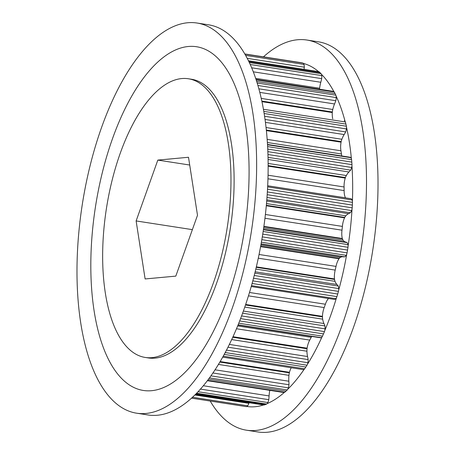 <?xml version="1.0" encoding="UTF-8"?>
<svg xmlns="http://www.w3.org/2000/svg" width="455" height="455" viewBox="0 0 455 455"><rect width="100%" height="100%" fill="white"/><g stroke="black" fill="none" stroke-linecap="round" stroke-linejoin="round"><path stroke-width="0.68" d="M145.247 357.454L148.387 357.943A141.004 61.146 -81.2 0 0 232.357 212.843A141.004 61.146 -81.2 0 0 191.515 79.25L188.376 78.76A141.004 61.146 -81.2 0 0 104.405 223.86A141.004 61.146 -81.2 0 0 145.247 357.454A141.004 61.146 -81.2 0 0 229.218 212.354A141.004 61.146 -81.2 0 0 188.376 78.76M246.485 430.197L257.996 431.977A197.407 85.608 -81.2 0 0 267.312 432.25A197.407 85.608 -81.2 0 0 375.557 228.837A197.407 85.608 -81.2 0 0 318.381 41.809L306.869 40.023A197.407 85.608 98.8 0 1 364.046 227.056A197.407 85.608 98.8 0 1 246.485 430.197A197.407 85.608 98.8 0 1 210.204 401.043M187.688 22.75A197.407 85.608 98.8 0 1 197.004 23.023A197.407 85.608 98.8 0 1 254.18 210.056A197.407 85.608 98.8 0 1 145.936 413.464A197.407 85.608 98.8 0 1 136.619 413.191A197.407 85.608 98.8 0 1 79.443 226.163A197.407 85.608 98.8 0 1 187.688 22.75M151.56 390.697A173.907 75.416 -81.2 0 0 246.917 211.501A173.907 75.416 -81.2 0 0 188.342 46.495A173.907 75.416 -81.2 0 0 92.985 225.686A173.907 75.416 -81.2 0 0 151.56 390.697M266.71 201.002L348.581 213.668A23.688 10.272 -81.2 0 0 350.316 212.741A7.951 3.447 -81.2 0 0 351.59 210.585A4.92 2.133 -81.2 0 0 352.039 208.987A173.907 75.416 98.8 0 1 350.504 227.528A173.907 75.416 98.8 0 1 348.069 246.161A4.92 2.133 -81.2 0 0 347.956 244.614A7.951 3.447 -81.2 0 0 347.12 242.651A23.688 10.272 -81.2 0 0 345.55 242.026L263.473 229.32M261.062 244.096L343.377 256.836A23.688 10.272 -81.2 0 0 344.782 256.83A7.951 3.447 -81.2 0 0 346.187 255.34A4.92 2.133 -81.2 0 0 346.784 253.947A173.907 75.416 98.8 0 1 338.645 290.244A4.92 2.133 -81.2 0 0 338.679 289.977A4.92 2.133 -81.2 0 0 338.736 288.572L254.231 275.491M251.24 286.542L334.391 299.413A7.951 3.447 -81.2 0 0 335.83 298.685A4.92 2.133 -81.2 0 0 336.535 297.587A173.907 75.416 98.8 0 1 324.785 330.54A4.92 2.133 -81.2 0 0 325.058 329.016A4.92 2.133 -81.2 0 0 325.069 328.857L241.594 315.935M238.045 325.024L320.388 337.764A7.951 3.447 -81.2 0 0 321.23 337.667A4.92 2.133 -81.2 0 0 321.998 336.939A173.907 75.416 98.8 0 1 307.432 364.301A4.92 2.133 -81.2 0 0 307.899 362.72A7.951 3.447 -81.2 0 0 308.035 361.685A7.951 3.447 -81.2 0 0 308.132 359.604L227.995 347.199M222.711 357.141L303.377 369.625A4.92 2.133 -81.2 0 0 304.15 369.312A173.907 75.416 98.8 0 1 287.77 389.23A4.92 2.133 -81.2 0 0 288.379 387.853A7.951 3.447 -81.2 0 0 288.97 384.816A7.951 3.447 -81.2 0 0 288.976 384.754L212.934 372.986M207.378 380.687L283.869 392.523A4.92 2.133 -81.2 0 0 284.221 392.511A173.907 75.416 98.8 0 1 267.136 403.613A4.92 2.133 -81.2 0 0 267.853 402.544A7.951 3.447 -81.2 0 0 268.769 399.672A23.688 10.272 -81.2 0 0 268.842 399.035A23.688 10.272 -81.2 0 0 269.081 395.918L203.345 385.743M263.519 404.967A173.907 75.416 98.8 0 1 246.946 406.486A4.92 2.133 -81.2 0 0 247.713 405.792A7.951 3.447 -81.2 0 0 248.885 403.34A23.688 10.272 -81.2 0 0 249.027 402.726M136.619 413.191L148.131 414.977A197.407 85.608 -81.2 0 0 265.686 211.837A197.407 85.608 -81.2 0 0 208.515 24.803L197.004 23.023M304.048 69.359A23.688 10.272 -81.2 0 0 304.236 67.818A23.688 10.272 -81.2 0 0 304.304 67.181A7.951 3.447 -81.2 0 0 303.986 64.428A4.92 2.133 -81.2 0 0 303.491 63.467A173.907 75.416 98.8 0 1 318.511 71.594M247.224 58.348L304.304 67.181M253.293 71.822L320.786 82.264A23.688 10.272 -81.2 0 0 321.691 78.635A7.951 3.447 -81.2 0 0 321.696 78.573A7.951 3.447 -81.2 0 0 321.753 75.587A4.92 2.133 -81.2 0 0 321.429 74.296A173.907 75.416 98.8 0 1 333.839 91.557A4.92 2.133 -81.2 0 0 333.418 91.381L256.011 79.403M250.227 64.519L321.753 75.587M259.799 92.393L334.544 103.962A23.688 10.272 -81.2 0 0 335.801 100.72A7.951 3.447 -81.2 0 0 336.154 98.61A7.951 3.447 -81.2 0 0 336.234 97.586A4.92 2.133 -81.2 0 0 336.103 96.056A173.907 75.416 98.8 0 1 345.044 121.257A4.92 2.133 -81.2 0 0 344.418 120.655A7.951 3.447 -81.2 0 0 344.344 120.643A7.951 3.447 -81.2 0 0 344.264 120.632M257.9 85.466L336.234 97.586M265.436 122.384L344.145 134.561A23.688 10.272 -81.2 0 0 345.663 131.927A7.951 3.447 -81.2 0 0 346.437 128.924A4.92 2.133 -81.2 0 0 346.454 128.765A4.92 2.133 -81.2 0 0 346.511 127.258A4.92 2.133 -81.2 0 0 346.403 126.234A37.799 16.391 -81.2 0 0 345.897 124.073A37.799 16.391 -81.2 0 0 345.362 121.957A4.92 2.133 -81.2 0 0 345.044 121.257M264.15 113.505L346.403 126.234M268.08 159.472L348.934 171.984A23.688 10.272 -81.2 0 0 350.617 170.136A7.951 3.447 -81.2 0 0 351.675 167.468A4.92 2.133 -81.2 0 0 351.92 166.047A4.92 2.133 -81.2 0 0 351.948 165.774A4.92 2.133 -81.2 0 0 351.982 164.653A37.799 16.391 -81.2 0 0 351.795 162.111A37.799 16.391 -81.2 0 0 351.578 159.597A4.92 2.133 -81.2 0 0 351.379 158.681A4.92 2.133 -81.2 0 0 350.896 157.692A7.951 3.447 -81.2 0 0 349.992 157.225L267.5 144.463M267.853 151.634L351.982 164.653M352.039 208.987A4.92 2.133 -81.2 0 0 352.193 207.986A4.92 2.133 -81.2 0 0 352.21 207.838A37.799 16.391 -81.2 0 0 352.358 205.086A37.799 16.391 -81.2 0 0 352.471 202.35A4.92 2.133 -81.2 0 0 352.415 201.286A4.92 2.133 -81.2 0 0 352.102 199.972A7.951 3.447 -81.2 0 0 350.993 198.71L267.694 185.822M267.187 194.677L352.21 207.838M346.784 253.947A4.92 2.133 -81.2 0 0 347.074 252.849A37.799 16.391 -81.2 0 0 347.546 250.074A37.799 16.391 -81.2 0 0 347.99 247.298A4.92 2.133 -81.2 0 0 348.007 247.15A4.92 2.133 -81.2 0 0 348.069 246.161M263.149 231.487L347.956 244.614M136.125 220.937L145.117 278.949L175.806 276.122L197.498 215.278L188.506 157.265L157.817 160.097L136.125 220.937L192.38 229.644M263.473 56.847A197.407 85.608 98.8 0 1 306.869 40.023M346.511 127.258A173.907 75.416 98.8 0 1 351.379 158.681M351.948 165.774A173.907 75.416 98.8 0 1 352.415 201.286M191.527 398.153L245.99 406.582A37.799 16.391 -81.2 0 0 246.422 406.634A4.92 2.133 -81.2 0 0 246.946 406.486M263.564 404.956A4.92 2.133 -81.2 0 0 263.769 405.007A4.92 2.133 -81.2 0 0 264.065 405.007A37.799 16.391 -81.2 0 0 265.339 404.563A37.799 16.391 -81.2 0 0 266.613 404.051A4.92 2.133 -81.2 0 0 267.136 403.613M269.804 390.35A17.791 7.712 -81.2 0 0 269.081 395.918M284.221 392.511A4.92 2.133 -81.2 0 0 284.75 392.267A37.799 16.391 -81.2 0 0 286.019 391.129A37.799 16.391 -81.2 0 0 287.281 389.924A4.92 2.133 -81.2 0 0 287.77 389.23M291.234 367.742A12.558 5.449 -81.2 0 0 289.471 372.281L220.169 361.56M219.862 362.078L289.334 372.833L289.471 372.281M289.334 372.833A11.034 4.783 -81.2 0 0 288.942 375.347A17.791 7.712 -81.2 0 0 288.84 381.216L215.056 369.801M288.976 384.754A23.688 10.272 -81.2 0 0 288.84 381.216M304.15 369.312A4.92 2.133 -81.2 0 0 304.674 368.789A37.799 16.391 -81.2 0 0 305.845 367.026A37.799 16.391 -81.2 0 0 307.011 365.217A4.92 2.133 -81.2 0 0 307.432 364.301M311.703 336.421A12.558 5.449 -81.2 0 0 311.226 337.314L237.675 325.934M236.498 328.76L309.747 340.095L311.226 337.314M309.747 340.095A12.558 5.449 -81.2 0 0 307.108 348.183L233.017 336.717M232.767 337.257L307.028 348.752L307.108 348.183M307.028 348.752A11.034 4.783 -81.2 0 0 306.937 351.226A17.791 7.712 -81.2 0 0 307.552 356.527L229.371 344.429M308.132 359.604A23.688 10.272 -81.2 0 0 307.552 356.527M321.998 336.939A4.92 2.133 -81.2 0 0 322.47 336.16A37.799 16.391 -81.2 0 0 323.471 333.902A37.799 16.391 -81.2 0 0 324.455 331.604A4.92 2.133 -81.2 0 0 324.785 330.54M325.069 328.857A7.951 3.447 -81.2 0 0 324.933 325.934A23.688 10.272 -81.2 0 0 323.949 323.533L243.374 311.066M328.493 298.503A12.558 5.449 -81.2 0 0 325.393 304.23L249.494 292.485M248.458 295.858L324.199 307.58L325.393 304.23M324.199 307.58A12.558 5.449 -81.2 0 0 322.453 316.344L245.672 304.463M245.495 304.986L322.447 316.896L322.453 316.344M322.447 316.896A11.034 4.783 -81.2 0 0 322.652 319.16A17.791 7.712 -81.2 0 0 323.949 323.533M336.535 297.587A4.92 2.133 -81.2 0 0 336.933 296.62A37.799 16.391 -81.2 0 0 337.695 294.015A37.799 16.391 -81.2 0 0 338.435 291.388A4.92 2.133 -81.2 0 0 338.645 290.244M338.736 288.572A7.951 3.447 -81.2 0 0 338.23 286.047A23.688 10.272 -81.2 0 0 336.91 284.477L255.153 271.823M342.899 256.762A17.791 7.712 -81.2 0 0 340.38 257.428A11.034 4.783 -81.2 0 0 339.237 258.434L260.664 246.274M260.596 246.638L338.986 258.77L339.237 258.434M338.986 258.77A12.558 5.449 -81.2 0 0 336.023 266.402L259.06 254.487M258.286 258.19L335.198 270.094L336.023 266.402M335.198 270.094A12.558 5.449 -81.2 0 0 334.465 278.938L256.353 266.846M256.239 267.318L334.527 279.433L334.465 278.938M334.527 279.433A11.034 4.783 -81.2 0 0 335.022 281.332A17.791 7.712 -81.2 0 0 336.91 284.477M348.581 213.668A17.791 7.712 -81.2 0 0 345.817 215.841A11.034 4.783 -81.2 0 0 344.748 217.416L266.34 205.279M266.294 205.751L344.537 217.854L344.748 217.416M344.537 217.854A12.558 5.449 -81.2 0 0 342.399 226.408L265.396 214.487M264.952 218.263L341.995 230.185L342.399 226.408M341.995 230.185A12.558 5.449 -81.2 0 0 342.331 238.511L263.894 226.368M263.843 226.755L342.45 238.92L342.331 238.511M342.45 238.92A11.034 4.783 -81.2 0 0 343.201 240.325A17.791 7.712 -81.2 0 0 345.55 242.026M348.934 171.984A17.791 7.712 -81.2 0 0 346.329 175.539A11.034 4.783 -81.2 0 0 345.413 177.569L268.149 165.614M268.149 166.155L345.243 178.087L345.413 177.569M345.243 178.087A12.558 5.449 -81.2 0 0 344.077 186.971L268.058 175.209M267.961 178.798L344.128 190.582L344.077 186.971M344.128 190.582A12.558 5.449 -81.2 0 0 345.504 197.817L267.694 185.776M344.145 134.561A17.791 7.712 -81.2 0 0 341.876 139.264A11.034 4.783 -81.2 0 0 341.176 141.613L266.323 130.028M266.385 130.613L341.068 142.17L341.176 141.613M341.068 142.17A12.558 5.449 -81.2 0 0 340.954 150.787L267.159 139.367M267.375 142.517L341.449 153.983L340.954 150.787M341.449 153.983A12.558 5.449 -81.2 0 0 341.819 155.963M334.544 103.962A17.791 7.712 -81.2 0 0 332.77 109.484A11.034 4.783 -81.2 0 0 332.332 111.993L261.83 101.078M261.955 101.675L332.286 112.556L332.332 111.993M332.286 112.556A12.558 5.449 -81.2 0 0 332.759 118.846M336.103 96.056A4.92 2.133 -81.2 0 0 335.864 95.203A37.799 16.391 -81.2 0 0 335.068 93.576A37.799 16.391 -81.2 0 0 334.249 91.995A4.92 2.133 -81.2 0 0 333.839 91.557M320.786 82.264A17.791 7.712 -81.2 0 0 319.626 88.236A11.034 4.783 -81.2 0 0 319.535 89.237M321.429 74.296A4.92 2.133 -81.2 0 0 321.076 73.676A37.799 16.391 -81.2 0 0 320.047 72.686A37.799 16.391 -81.2 0 0 319.006 71.759A4.92 2.133 -81.2 0 0 318.631 71.617A4.92 2.133 -81.2 0 0 318.517 71.606M303.491 63.467A4.92 2.133 -81.2 0 0 303.047 63.114A37.799 16.391 -81.2 0 0 301.904 62.841A37.799 16.391 -81.2 0 0 301.858 62.83A37.799 16.391 -81.2 0 0 301.085 62.671L244.796 53.957M246.422 406.634L191.544 398.142M247.713 405.792L192.516 397.249M301.904 62.841L244.824 54.008L301.858 62.83M248.885 403.34L194.882 394.986M244.887 54.117L303.047 63.114M245.62 55.391L303.986 64.428M264.065 405.007L195.479 394.394M265.339 404.563L196.031 393.837M266.613 404.051L196.634 393.222M267.853 402.544L198.05 391.738M248.493 60.845L319.006 71.759M268.769 399.672L200.462 389.099M248.896 61.675L320.047 72.686M249.329 62.574L321.076 73.676M251.666 67.801L321.691 78.635M319.626 88.236L255.653 78.334M284.75 392.267L207.645 380.334M286.019 391.129L208.549 379.14M287.281 389.924L209.476 377.883M288.379 387.853L210.932 375.864M256.176 79.915L334.249 91.995M256.671 81.439L335.068 93.576M257.166 83.026L335.864 95.203M218.445 364.438L288.942 375.347M258.849 88.81L335.801 100.72M332.77 109.484L261.244 98.416M304.674 368.789L223.246 356.185M305.845 367.026L224.23 354.394M307.011 365.217L225.219 352.557M307.899 362.72L226.499 350.123M263.428 109.28L345.362 121.957M263.792 111.367L345.897 124.073M264.577 116.258L346.437 128.924M231.692 339.584L306.937 351.226M265.043 119.449L345.663 131.927M341.876 139.264L266.056 127.531M321.23 337.667L238.13 324.807M322.47 336.16L238.778 323.209M323.471 333.902L239.677 320.934M324.455 331.604L240.576 318.625M267.517 144.787L350.896 157.692M267.62 146.601L351.578 159.597M267.745 149.103L351.795 162.111M324.933 325.934L242.606 313.194M267.955 154.512L351.675 167.468M244.767 307.108L322.652 319.16M268.035 157.356L350.617 170.136M346.329 175.539L268.137 163.442M335.83 298.685L251.496 285.638M336.933 296.62L252.098 283.488M337.695 294.015L252.815 280.877M338.435 291.388L253.515 278.244M267.642 186.897L352.102 199.972M267.523 189.2L352.471 202.35M267.364 191.936L352.358 205.086M338.23 286.047L254.823 273.137M266.988 197.493L351.59 210.585M255.824 269.076L335.022 281.332M266.806 199.813L350.316 212.741M345.817 215.841L266.493 203.567M260.874 245.12L340.38 257.428M344.782 256.83L261.102 243.88M346.187 255.34L261.397 242.219M343.201 240.325L263.661 228.012M347.074 252.849L261.835 239.66M347.546 250.074L262.302 236.884M263.417 229.701L347.12 242.651M347.99 247.298L262.745 234.103M189.712 165.029L157.817 160.097M195.44 394.434L263.769 405.007M248.447 60.754L318.631 71.617"/></g></svg>
